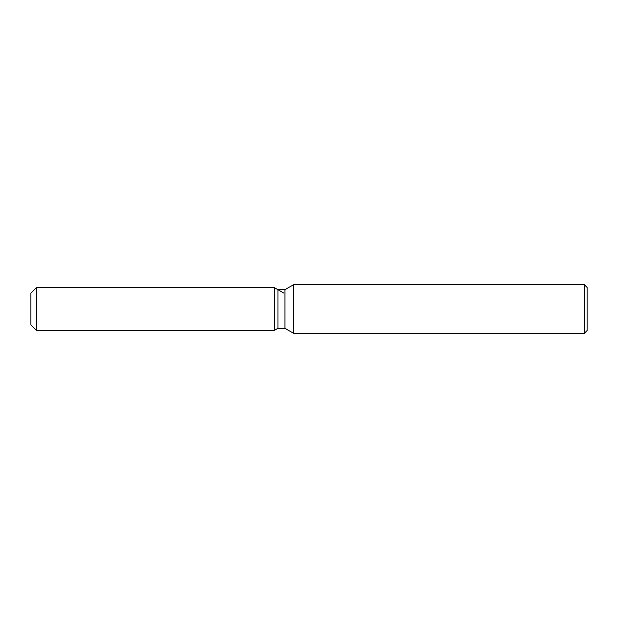 <?xml version="1.0" encoding="UTF-8"?>
<svg xmlns="http://www.w3.org/2000/svg" width="618" height="618" viewBox="0 0 618 618"><rect width="100%" height="100%" fill="white"/><g stroke="black" fill="none" stroke-linecap="round" stroke-linejoin="round"><path stroke-width="0.93" d="M277.953 289.695L277.953 328.305L274.238 330.445L36.462 330.445L30.9 324.883L30.9 293.117L36.462 287.555L274.238 287.555L277.953 289.695L284.921 289.695L293.635 284.666L584.319 284.666L587.1 287.447L587.1 330.553L584.319 333.334L293.635 333.334L284.921 328.305L277.953 328.305L274.238 330.445L274.238 287.555L283.871 293.117M284.921 328.305L284.921 289.695M293.635 333.334L293.635 284.666M584.319 333.334L584.319 284.666M274.238 330.445L274.238 287.555M36.462 330.445L36.462 287.555M30.9 324.883L30.9 293.117"/></g></svg>
